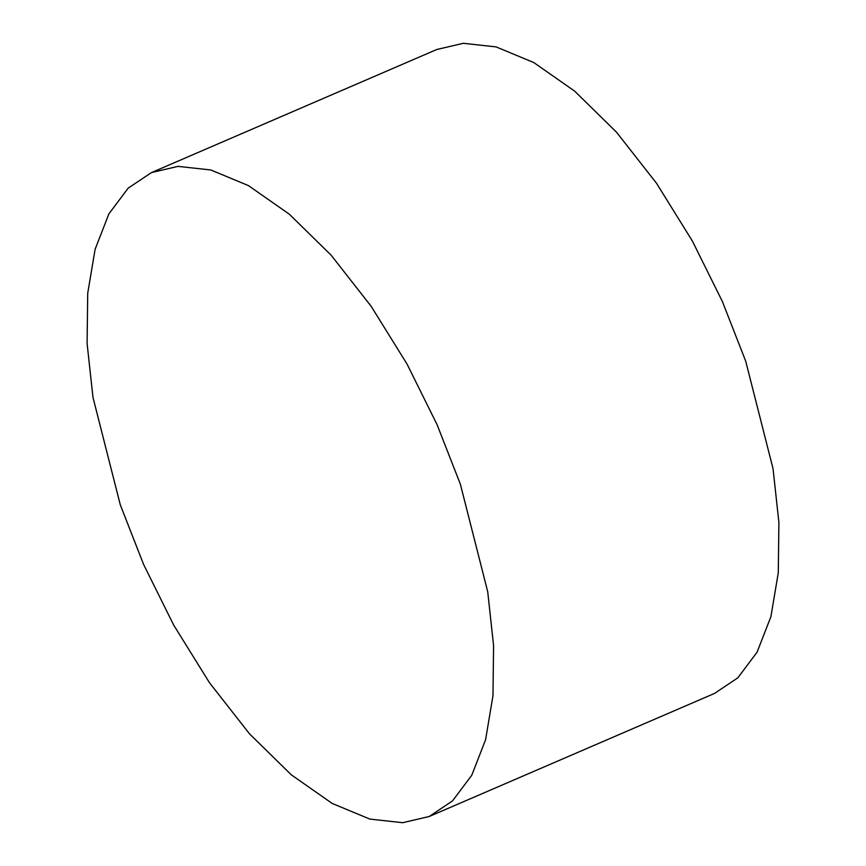 <?xml version="1.0" encoding="UTF-8"?>
<svg xmlns="http://www.w3.org/2000/svg" width="866" height="866" viewBox="0 0 866 866"><rect width="100%" height="100%" fill="white"/><g stroke="black" fill="none" stroke-linecap="round" stroke-linejoin="round"><path stroke-width="1.3" d="M177.985 166.369L151.463 172.583L128.146 188.182L108.899 213.859L95.098 249.321L87.715 293.26L87.098 343.499L92.965 397.321L120.298 504.856L143.583 564.405L173.601 624.927L209.496 682.754L249.549 733.881L291.333 774.853L332.219 803.453L369.879 819.095L402.69 822.7L429.222 816.497L452.528 800.888L471.786 775.222L485.577 739.759L492.97 695.82L493.577 645.581L487.72 591.759L460.376 484.213L437.092 424.676L407.085 364.142L371.178 306.326L331.126 255.189L289.341 214.216L248.466 185.616L210.806 169.974L177.985 166.369M151.463 172.583L436.778 49.503L463.31 43.3L496.121 46.905L533.781 62.547L574.667 91.147L616.451 132.119L656.504 183.246L692.399 241.073L722.417 301.595L745.702 361.144L773.035 468.679L778.902 522.501L778.285 572.74L770.902 616.679L757.101 652.141L737.854 677.818L714.537 693.417L429.222 816.497"/></g></svg>
